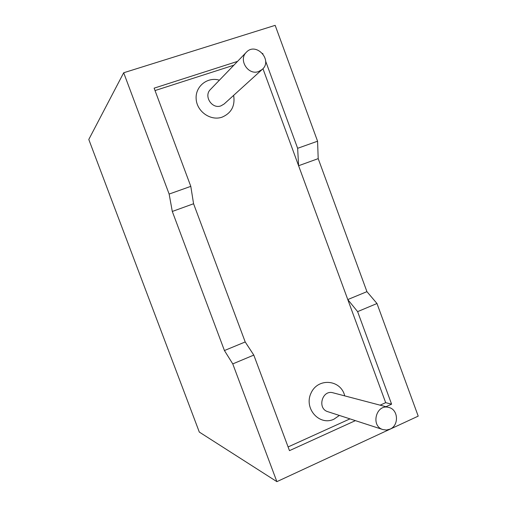 <?xml version="1.0" encoding="UTF-8"?>
<svg xmlns="http://www.w3.org/2000/svg" width="507" height="507" viewBox="0 0 507 507"><rect width="100%" height="100%" fill="white"/><g stroke="black" fill="none" stroke-linecap="round" stroke-linejoin="round"><path stroke-width="0.76" d="M262.943 68.699L385.669 402.666L380.136 405.175M349.957 418.877L288.096 446.946M224.43 350.54L232.764 363.899L276.879 481.65L199.308 432.072L88.788 139.469L123.689 72.761L169.135 194.067L172.298 211.457L224.43 350.54L245.204 341.959L193.573 203.751L245.204 341.959L253.798 355.09L289.478 450.647L355.394 420.639M155.028 90.563L233.866 65.2M390.041 429.125L386.511 430.031L382.931 429.581C370.243 426.057 376.289 403.54 388.812 407.457C398.312 409.434 399.231 425.398 390.041 429.125M258.551 71.569C248.202 75.575 238.189 59.877 246.307 52.297C255.984 41.555 273.172 60.225 262.195 69.453L258.551 71.569M265.617 61.1L297.641 148.304L298.598 165.732L347.783 299.567L357.612 311.628L391.594 404.161L385.669 402.666M262.607 53.438L262.968 53.875M237.542 61.385L154.128 88.155L190.797 186.354L193.573 203.751L172.298 211.457M232.764 363.899L253.798 355.09M357.612 311.628L376.986 303.516L418.212 416.133L276.879 481.65M391.594 404.161L385.992 406.715M123.689 72.761L275.162 25.35L317.572 141.206L318.2 158.634L366.935 291.658L376.986 303.516M169.135 194.067L190.797 186.354M297.641 148.304L317.572 141.206M347.783 299.567L366.935 291.658M298.598 165.732L318.2 158.634M339.379 415.442L333.961 419.188C319.334 426.26 303.522 408.268 311.095 392.976C318.047 377.398 340.983 379.559 344.722 395.878M233.638 95.367C235.261 105.843 231.407 113.105 222.072 117.161C210.703 121.211 196.881 111.616 196.158 99.017C195.1 86.424 207.502 76.487 219.404 80.188M382.931 429.581L327.883 411.709C316.856 408.642 322.179 389.42 333.074 392.817L388.812 407.457M262.195 69.453L224.107 104.017L220.957 105.862C212.015 109.379 203.408 96.051 210.43 89.492L246.307 52.297"/></g></svg>
